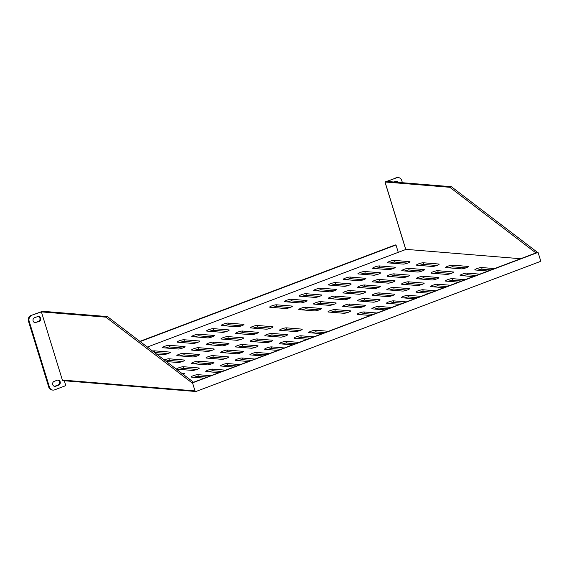 <?xml version="1.0" encoding="UTF-8"?>
<svg xmlns="http://www.w3.org/2000/svg" width="569" height="569" viewBox="0 0 569 569"><rect width="100%" height="100%" fill="white"/><g stroke="black" fill="none" stroke-linecap="round" stroke-linejoin="round"><path stroke-width="0.85" d="M57.163 380.234L57.163 380.234A2.589 2.376 -85.3 0 1 60.278 382.332A2.589 2.376 -85.3 0 1 58.671 385.113L55.734 386.23A2.589 2.376 -85.3 0 1 52.618 384.132A2.589 2.376 -85.3 0 1 54.219 381.351L57.163 380.234M36.075 322.552A2.589 2.376 -85.3 0 1 33.023 320.425A2.589 2.376 -85.3 0 1 34.688 317.623L37.654 316.599A2.589 2.376 -85.3 0 1 40.712 318.761A2.589 2.376 -85.3 0 1 39.041 321.528L35.37 322.495A2.589 2.376 -85.3 0 1 34.823 322.609M243.347 337.844A3.72 0.59 162.9 0 1 243.66 337.972A3.72 0.59 162.9 0 1 240.936 339.416A3.72 0.59 162.9 0 1 236.86 340.29L221.298 339.017A3.72 0.59 162.9 0 1 220.985 338.889A3.72 0.59 162.9 0 1 223.709 337.445A3.72 0.59 162.9 0 1 227.785 336.571L243.347 337.844L243.468 338.256M228.638 343.392A3.72 0.59 162.9 0 1 228.951 343.527A3.72 0.59 162.9 0 1 226.227 344.963A3.72 0.59 162.9 0 1 222.152 345.845L206.597 344.572A3.72 0.59 162.9 0 1 206.284 344.437A3.72 0.59 162.9 0 1 209.001 343A3.72 0.59 162.9 0 1 213.076 342.118L228.638 343.392L228.766 343.804M213.93 348.946A3.72 0.59 162.9 0 1 214.243 349.074A3.72 0.59 162.9 0 1 211.519 350.518A3.72 0.59 162.9 0 1 207.443 351.393L191.888 350.12A3.72 0.59 162.9 0 1 191.575 349.992A3.72 0.59 162.9 0 1 194.292 348.548A3.72 0.59 162.9 0 1 198.375 347.673L213.93 348.946L214.058 349.359M199.221 354.501A3.72 0.59 162.9 0 1 199.534 354.629A3.72 0.59 162.9 0 1 196.817 356.073A3.72 0.59 162.9 0 1 192.735 356.948L177.179 355.675A3.72 0.59 162.9 0 1 176.867 355.547A3.72 0.59 162.9 0 1 179.584 354.103A3.72 0.59 162.9 0 1 183.666 353.228L199.221 354.501L199.349 354.914M301.919 329.117A3.72 0.59 162.9 0 1 302.231 329.252A3.72 0.59 162.9 0 1 299.514 330.689A3.72 0.59 162.9 0 1 295.432 331.571L279.877 330.297A3.72 0.59 162.9 0 1 279.564 330.169A3.72 0.59 162.9 0 1 282.281 328.726A3.72 0.59 162.9 0 1 286.363 327.851L301.919 329.117L302.047 329.536M164.206 359.9A3.72 0.59 162.9 0 1 168.957 358.776L184.512 360.049A3.72 0.59 162.9 0 1 184.825 360.184A3.72 0.59 162.9 0 1 182.108 361.621A3.72 0.59 162.9 0 1 178.026 362.503L166.368 361.55M199.477 341.009A3.72 0.59 162.9 0 1 199.79 341.137A3.72 0.59 162.9 0 1 197.073 342.581A3.72 0.59 162.9 0 1 192.991 343.456L177.436 342.182A3.72 0.59 162.9 0 1 177.123 342.054A3.72 0.59 162.9 0 1 179.84 340.611A3.72 0.59 162.9 0 1 183.922 339.736L199.477 341.009L199.605 341.421M184.769 346.564A3.72 0.59 162.9 0 1 185.081 346.692A3.72 0.59 162.9 0 1 182.364 348.136A3.72 0.59 162.9 0 1 178.282 349.01L162.727 347.737A3.72 0.59 162.9 0 1 162.414 347.609A3.72 0.59 162.9 0 1 165.131 346.165A3.72 0.59 162.9 0 1 169.213 345.291L184.769 346.564L184.897 346.976M152.648 351.087A3.72 0.59 162.9 0 1 154.505 350.845L170.06 352.111A3.72 0.59 162.9 0 1 170.373 352.247A3.72 0.59 162.9 0 1 167.656 353.683A3.72 0.59 162.9 0 1 163.58 354.565L156.447 353.982M272.757 326.734A3.72 0.59 162.9 0 1 273.07 326.869A3.72 0.59 162.9 0 1 270.353 328.306A3.72 0.59 162.9 0 1 266.271 329.181L250.716 327.915A3.72 0.59 162.9 0 1 250.403 327.78A3.72 0.59 162.9 0 1 253.127 326.343A3.72 0.59 162.9 0 1 257.202 325.461L272.757 326.734L272.885 327.147M258.049 332.289A3.72 0.59 162.9 0 1 258.362 332.417A3.72 0.59 162.9 0 1 255.645 333.861A3.72 0.59 162.9 0 1 251.569 334.736L236.007 333.462A3.72 0.59 162.9 0 1 235.694 333.334A3.72 0.59 162.9 0 1 238.418 331.891A3.72 0.59 162.9 0 1 242.494 331.016L258.049 332.289L258.177 332.701M204.25 378.157L191.369 377.105A3.72 0.59 162.9 0 1 191.056 376.97A3.72 0.59 162.9 0 1 193.78 375.533A3.72 0.59 162.9 0 1 197.856 374.651L210.736 375.704M218.958 372.603L206.078 371.55A3.72 0.59 162.9 0 1 205.765 371.422A3.72 0.59 162.9 0 1 208.489 369.978A3.72 0.59 162.9 0 1 212.564 369.103L225.445 370.156M233.667 367.048L220.786 365.995A3.72 0.59 162.9 0 1 220.473 365.867A3.72 0.59 162.9 0 1 223.19 364.423A3.72 0.59 162.9 0 1 227.273 363.548L240.154 364.601M248.376 361.5L235.495 360.44A3.72 0.59 162.9 0 1 235.182 360.312A3.72 0.59 162.9 0 1 237.899 358.875A3.72 0.59 162.9 0 1 241.981 357.993L254.862 359.046M263.084 355.945L250.204 354.892A3.72 0.59 162.9 0 1 249.891 354.764A3.72 0.59 162.9 0 1 252.608 353.321A3.72 0.59 162.9 0 1 256.69 352.446L269.571 353.498M277.793 350.39L264.912 349.338A3.72 0.59 162.9 0 1 264.599 349.21A3.72 0.59 162.9 0 1 267.316 347.766A3.72 0.59 162.9 0 1 271.399 346.891L284.28 347.944M292.502 344.842L279.621 343.783A3.72 0.59 162.9 0 1 279.308 343.655A3.72 0.59 162.9 0 1 282.025 342.211A3.72 0.59 162.9 0 1 286.1 341.336L298.988 342.389M307.21 339.288L294.322 338.235A3.72 0.59 162.9 0 1 294.009 338.1A3.72 0.59 162.9 0 1 296.733 336.663A3.72 0.59 162.9 0 1 300.809 335.788L313.69 336.841M287.21 334.672A3.72 0.59 162.9 0 1 287.523 334.8A3.72 0.59 162.9 0 1 284.806 336.243A3.72 0.59 162.9 0 1 280.723 337.118L265.168 335.852A3.72 0.59 162.9 0 1 264.855 335.717A3.72 0.59 162.9 0 1 267.572 334.28A3.72 0.59 162.9 0 1 271.655 333.398L287.21 334.672L287.338 335.084M272.501 340.226A3.72 0.59 162.9 0 1 272.814 340.354A3.72 0.59 162.9 0 1 270.097 341.798A3.72 0.59 162.9 0 1 266.015 342.673L250.46 341.4A3.72 0.59 162.9 0 1 250.147 341.272A3.72 0.59 162.9 0 1 252.864 339.828A3.72 0.59 162.9 0 1 256.946 338.953L272.501 340.226L272.629 340.639M257.793 345.781A3.72 0.59 162.9 0 1 258.106 345.909A3.72 0.59 162.9 0 1 255.389 347.346A3.72 0.59 162.9 0 1 251.306 348.228L235.751 346.955A3.72 0.59 162.9 0 1 235.438 346.827A3.72 0.59 162.9 0 1 238.155 345.383A3.72 0.59 162.9 0 1 242.238 344.508L257.793 345.781L257.921 346.194M243.084 351.329A3.72 0.59 162.9 0 1 243.397 351.464A3.72 0.59 162.9 0 1 240.68 352.901A3.72 0.59 162.9 0 1 236.604 353.776L221.042 352.51A3.72 0.59 162.9 0 1 220.729 352.375A3.72 0.59 162.9 0 1 223.453 350.938A3.72 0.59 162.9 0 1 227.529 350.056L243.084 351.329L243.212 351.742M321.912 333.733L309.031 332.68A3.72 0.59 162.9 0 1 308.718 332.552A3.72 0.59 162.9 0 1 311.442 331.108A3.72 0.59 162.9 0 1 315.518 330.233L328.398 331.286M198.965 367.987A3.72 0.59 162.9 0 1 199.278 368.122A3.72 0.59 162.9 0 1 196.554 369.558A3.72 0.59 162.9 0 1 192.478 370.433L176.923 369.167A3.72 0.59 162.9 0 1 176.61 369.032A3.72 0.59 162.9 0 1 179.327 367.595A3.72 0.59 162.9 0 1 183.403 366.713L198.965 367.987L199.093 368.399M213.674 362.439A3.72 0.59 162.9 0 1 213.987 362.567A3.72 0.59 162.9 0 1 211.263 364.011A3.72 0.59 162.9 0 1 207.187 364.885L191.632 363.612A3.72 0.59 162.9 0 1 191.312 363.484A3.72 0.59 162.9 0 1 194.036 362.04A3.72 0.59 162.9 0 1 198.112 361.166L213.674 362.439L213.802 362.851M228.375 356.884A3.72 0.59 162.9 0 1 228.695 357.012A3.72 0.59 162.9 0 1 225.971 358.456A3.72 0.59 162.9 0 1 221.896 359.331L206.334 358.057A3.72 0.59 162.9 0 1 206.021 357.929A3.72 0.59 162.9 0 1 208.745 356.486A3.72 0.59 162.9 0 1 212.82 355.611L228.375 356.884L228.503 357.296M214.186 335.454A3.72 0.59 162.9 0 1 214.499 335.589A3.72 0.59 162.9 0 1 211.782 337.026A3.72 0.59 162.9 0 1 207.699 337.908L192.144 336.635A3.72 0.59 162.9 0 1 191.831 336.499A3.72 0.59 162.9 0 1 194.548 335.063A3.72 0.59 162.9 0 1 198.631 334.188L214.186 335.454L214.314 335.874M228.894 329.906A3.72 0.59 162.9 0 1 229.207 330.034A3.72 0.59 162.9 0 1 226.49 331.478A3.72 0.59 162.9 0 1 222.408 332.353L206.853 331.08A3.72 0.59 162.9 0 1 206.54 330.952A3.72 0.59 162.9 0 1 209.257 329.508A3.72 0.59 162.9 0 1 213.339 328.633L228.894 329.906L229.023 330.319M243.603 324.351A3.72 0.59 162.9 0 1 243.916 324.479A3.72 0.59 162.9 0 1 241.192 325.923A3.72 0.59 162.9 0 1 237.117 326.798L221.561 325.525A3.72 0.59 162.9 0 1 221.249 325.397A3.72 0.59 162.9 0 1 223.966 323.953A3.72 0.59 162.9 0 1 228.041 323.078L243.603 324.351L243.731 324.764M181.845 373.342L184.256 373.541A3.72 0.59 162.9 0 1 184.569 373.669A3.72 0.59 162.9 0 1 183.382 374.516M520.592 258.724L406.102 249.364L147.357 347.047M468.003 266.42L452.447 265.147A3.72 0.59 -17.1 0 0 448.365 266.022A3.72 0.59 -17.1 0 0 445.648 267.466A3.72 0.59 -17.1 0 0 445.961 267.594L461.516 268.867A3.72 0.59 -17.1 0 0 465.598 267.992A3.72 0.59 -17.1 0 0 468.315 266.548A3.72 0.59 -17.1 0 0 468.003 266.42L468.131 266.833M292.025 306.072L276.47 304.799A3.72 0.59 -17.1 0 0 272.387 305.674A3.72 0.59 -17.1 0 0 269.67 307.118A3.72 0.59 -17.1 0 0 269.983 307.246L285.538 308.519A3.72 0.59 -17.1 0 0 289.621 307.644A3.72 0.59 -17.1 0 0 292.338 306.2A3.72 0.59 -17.1 0 0 292.025 306.072L292.153 306.485M306.734 300.517L291.179 299.244A3.72 0.59 -17.1 0 0 287.096 300.119A3.72 0.59 -17.1 0 0 284.379 301.563A3.72 0.59 -17.1 0 0 284.692 301.691L300.247 302.964A3.72 0.59 -17.1 0 0 304.323 302.089A3.72 0.59 -17.1 0 0 307.047 300.645A3.72 0.59 -17.1 0 0 306.734 300.517L306.862 300.93M321.442 294.962L305.88 293.689A3.72 0.59 -17.1 0 0 301.805 294.571A3.72 0.59 -17.1 0 0 299.088 296.008A3.72 0.59 -17.1 0 0 299.401 296.143L314.956 297.416A3.72 0.59 -17.1 0 0 319.031 296.534A3.72 0.59 -17.1 0 0 321.755 295.098A3.72 0.59 -17.1 0 0 321.442 294.962L321.57 295.382M423.877 283.078L408.322 281.804A3.72 0.59 -17.1 0 0 404.246 282.679A3.72 0.59 -17.1 0 0 401.522 284.123A3.72 0.59 -17.1 0 0 401.835 284.251L417.397 285.524A3.72 0.59 -17.1 0 0 421.473 284.649A3.72 0.59 -17.1 0 0 424.19 283.206A3.72 0.59 -17.1 0 0 423.877 283.078L424.005 283.49M438.585 277.523L423.03 276.25A3.72 0.59 -17.1 0 0 418.955 277.124A3.72 0.59 -17.1 0 0 416.231 278.568A3.72 0.59 -17.1 0 0 416.544 278.696L432.099 279.969A3.72 0.59 -17.1 0 0 436.181 279.094A3.72 0.59 -17.1 0 0 438.898 277.651A3.72 0.59 -17.1 0 0 438.585 277.523L438.713 277.935M453.294 271.968L437.739 270.695A3.72 0.59 -17.1 0 0 433.656 271.577A3.72 0.59 -17.1 0 0 430.939 273.013A3.72 0.59 -17.1 0 0 431.252 273.148L446.807 274.422A3.72 0.59 -17.1 0 0 450.89 273.54A3.72 0.59 -17.1 0 0 453.607 272.103A3.72 0.59 -17.1 0 0 453.294 271.968L453.422 272.387M376.82 313.007L363.94 311.947A3.72 0.59 -17.1 0 0 359.864 312.829A3.72 0.59 -17.1 0 0 357.14 314.266A3.72 0.59 -17.1 0 0 357.46 314.401L370.341 315.454M409.175 288.625L393.613 287.359A3.72 0.59 -17.1 0 0 389.537 288.234A3.72 0.59 -17.1 0 0 386.813 289.671A3.72 0.59 -17.1 0 0 387.126 289.806L402.688 291.079A3.72 0.59 -17.1 0 0 406.764 290.197A3.72 0.59 -17.1 0 0 409.488 288.76A3.72 0.59 -17.1 0 0 409.175 288.625L409.296 289.045M394.466 294.18L378.904 292.907A3.72 0.59 -17.1 0 0 374.829 293.782A3.72 0.59 -17.1 0 0 372.112 295.226A3.72 0.59 -17.1 0 0 372.425 295.354L387.98 296.627A3.72 0.59 -17.1 0 0 392.055 295.752A3.72 0.59 -17.1 0 0 394.779 294.308A3.72 0.59 -17.1 0 0 394.466 294.18L394.594 294.593M379.758 299.735L364.203 298.462A3.72 0.59 -17.1 0 0 360.12 299.337A3.72 0.59 -17.1 0 0 357.403 300.781A3.72 0.59 -17.1 0 0 357.716 300.909L373.271 302.182A3.72 0.59 -17.1 0 0 377.347 301.307A3.72 0.59 -17.1 0 0 380.071 299.863A3.72 0.59 -17.1 0 0 379.758 299.735L379.886 300.148M365.049 305.283L349.494 304.017A3.72 0.59 -17.1 0 0 345.411 304.892A3.72 0.59 -17.1 0 0 342.694 306.335A3.72 0.59 -17.1 0 0 343.007 306.463L358.562 307.737A3.72 0.59 -17.1 0 0 362.645 306.855A3.72 0.59 -17.1 0 0 365.362 305.418A3.72 0.59 -17.1 0 0 365.049 305.283L365.177 305.702M391.529 307.452L378.648 306.399A3.72 0.59 -17.1 0 0 374.573 307.274A3.72 0.59 -17.1 0 0 371.849 308.718A3.72 0.59 -17.1 0 0 372.162 308.846L385.049 309.899M406.238 301.897L393.357 300.845A3.72 0.59 -17.1 0 0 389.281 301.719A3.72 0.59 -17.1 0 0 386.557 303.163A3.72 0.59 -17.1 0 0 386.87 303.291L399.751 304.344M420.946 296.349L408.065 295.29A3.72 0.59 -17.1 0 0 403.983 296.172A3.72 0.59 -17.1 0 0 401.266 297.608A3.72 0.59 -17.1 0 0 401.579 297.743L414.46 298.796M435.655 290.795L422.774 289.742A3.72 0.59 -17.1 0 0 418.692 290.617A3.72 0.59 -17.1 0 0 415.975 292.061A3.72 0.59 -17.1 0 0 416.288 292.189L429.168 293.241M450.364 285.24L437.483 284.187A3.72 0.59 -17.1 0 0 433.4 285.062A3.72 0.59 -17.1 0 0 430.683 286.506A3.72 0.59 -17.1 0 0 430.996 286.634L443.877 287.686M465.072 279.685L452.191 278.632A3.72 0.59 -17.1 0 0 448.109 279.514A3.72 0.59 -17.1 0 0 445.392 280.951A3.72 0.59 -17.1 0 0 445.705 281.086L458.586 282.139M479.781 274.137L466.893 273.084A3.72 0.59 -17.1 0 0 462.817 273.959A3.72 0.59 -17.1 0 0 460.101 275.403A3.72 0.59 -17.1 0 0 460.413 275.531L473.294 276.584M494.482 268.582L481.602 267.53A3.72 0.59 -17.1 0 0 477.526 268.404A3.72 0.59 -17.1 0 0 474.802 269.848A3.72 0.59 -17.1 0 0 475.115 269.976L488.003 271.029M335.888 302.9L320.333 301.627A3.72 0.59 -17.1 0 0 316.257 302.509A3.72 0.59 -17.1 0 0 313.533 303.946A3.72 0.59 -17.1 0 0 313.846 304.081L329.408 305.347A3.72 0.59 -17.1 0 0 333.484 304.472A3.72 0.59 -17.1 0 0 336.201 303.035A3.72 0.59 -17.1 0 0 335.888 302.9L336.016 303.313M321.179 308.455L305.624 307.182A3.72 0.59 -17.1 0 0 301.549 308.057A3.72 0.59 -17.1 0 0 298.825 309.5A3.72 0.59 -17.1 0 0 299.138 309.628L314.7 310.902A3.72 0.59 -17.1 0 0 318.775 310.027A3.72 0.59 -17.1 0 0 321.499 308.583A3.72 0.59 -17.1 0 0 321.179 308.455L321.307 308.867M409.687 261.648L394.132 260.374A3.72 0.59 -17.1 0 0 390.05 261.256A3.72 0.59 -17.1 0 0 387.333 262.693A3.72 0.59 -17.1 0 0 387.645 262.828L403.201 264.094A3.72 0.59 -17.1 0 0 407.283 263.219A3.72 0.59 -17.1 0 0 410 261.776A3.72 0.59 -17.1 0 0 409.687 261.648L409.815 262.06M394.978 267.202L379.423 265.929A3.72 0.59 -17.1 0 0 375.341 266.804A3.72 0.59 -17.1 0 0 372.624 268.248A3.72 0.59 -17.1 0 0 372.937 268.376L388.492 269.649A3.72 0.59 -17.1 0 0 392.574 268.774A3.72 0.59 -17.1 0 0 395.291 267.33A3.72 0.59 -17.1 0 0 394.978 267.202L395.106 267.615M380.27 272.757L364.715 271.484A3.72 0.59 -17.1 0 0 360.632 272.359A3.72 0.59 -17.1 0 0 357.915 273.803A3.72 0.59 -17.1 0 0 358.228 273.931L373.783 275.204A3.72 0.59 -17.1 0 0 377.866 274.329A3.72 0.59 -17.1 0 0 380.583 272.885A3.72 0.59 -17.1 0 0 380.27 272.757L380.398 273.17M365.561 278.305L350.006 277.032A3.72 0.59 -17.1 0 0 345.931 277.914A3.72 0.59 -17.1 0 0 343.207 279.351A3.72 0.59 -17.1 0 0 343.52 279.486L359.075 280.752A3.72 0.59 -17.1 0 0 363.157 279.877A3.72 0.59 -17.1 0 0 365.874 278.44A3.72 0.59 -17.1 0 0 365.561 278.305L365.689 278.718M350.853 283.86L335.297 282.587A3.72 0.59 -17.1 0 0 331.222 283.462A3.72 0.59 -17.1 0 0 328.498 284.905A3.72 0.59 -17.1 0 0 328.811 285.033L344.373 286.307A3.72 0.59 -17.1 0 0 348.448 285.432A3.72 0.59 -17.1 0 0 351.165 283.988A3.72 0.59 -17.1 0 0 350.853 283.86L350.981 284.272M336.151 289.415L320.589 288.142A3.72 0.59 -17.1 0 0 316.513 289.016A3.72 0.59 -17.1 0 0 313.789 290.46A3.72 0.59 -17.1 0 0 314.102 290.588L329.664 291.861A3.72 0.59 -17.1 0 0 333.74 290.987A3.72 0.59 -17.1 0 0 336.464 289.543A3.72 0.59 -17.1 0 0 336.151 289.415L336.272 289.827M409.431 275.14L393.869 273.867A3.72 0.59 -17.1 0 0 389.793 274.742A3.72 0.59 -17.1 0 0 387.076 276.185A3.72 0.59 -17.1 0 0 387.389 276.314L402.944 277.587A3.72 0.59 -17.1 0 0 407.02 276.712A3.72 0.59 -17.1 0 0 409.744 275.268A3.72 0.59 -17.1 0 0 409.431 275.14L409.559 275.552M424.14 269.585L408.578 268.312A3.72 0.59 -17.1 0 0 404.502 269.187A3.72 0.59 -17.1 0 0 401.778 270.631A3.72 0.59 -17.1 0 0 402.091 270.759L417.653 272.032A3.72 0.59 -17.1 0 0 421.729 271.157A3.72 0.59 -17.1 0 0 424.453 269.713A3.72 0.59 -17.1 0 0 424.14 269.585L424.261 269.998M438.841 264.03L423.286 262.764A3.72 0.59 -17.1 0 0 419.211 263.639A3.72 0.59 -17.1 0 0 416.487 265.076A3.72 0.59 -17.1 0 0 416.8 265.211L432.362 266.484A3.72 0.59 -17.1 0 0 436.437 265.602A3.72 0.59 -17.1 0 0 439.161 264.165A3.72 0.59 -17.1 0 0 438.841 264.03L438.969 264.45M350.34 310.838L334.785 309.564A3.72 0.59 -17.1 0 0 330.703 310.446A3.72 0.59 -17.1 0 0 327.986 311.883A3.72 0.59 -17.1 0 0 328.299 312.018L343.854 313.284A3.72 0.59 -17.1 0 0 347.936 312.409A3.72 0.59 -17.1 0 0 350.653 310.966A3.72 0.59 -17.1 0 0 350.34 310.838L350.468 311.25M394.722 280.688L379.167 279.422A3.72 0.59 -17.1 0 0 375.085 280.297A3.72 0.59 -17.1 0 0 372.368 281.74A3.72 0.59 -17.1 0 0 372.681 281.868L388.236 283.142A3.72 0.59 -17.1 0 0 392.318 282.26A3.72 0.59 -17.1 0 0 395.035 280.823A3.72 0.59 -17.1 0 0 394.722 280.688L394.85 281.107M380.014 286.243L364.459 284.969A3.72 0.59 -17.1 0 0 360.376 285.851A3.72 0.59 -17.1 0 0 357.659 287.288A3.72 0.59 -17.1 0 0 357.972 287.423L373.527 288.689A3.72 0.59 -17.1 0 0 377.61 287.814A3.72 0.59 -17.1 0 0 380.327 286.371A3.72 0.59 -17.1 0 0 380.014 286.243L380.142 286.655M365.305 291.797L349.75 290.524A3.72 0.59 -17.1 0 0 345.668 291.399A3.72 0.59 -17.1 0 0 342.951 292.843A3.72 0.59 -17.1 0 0 343.263 292.971L358.819 294.244A3.72 0.59 -17.1 0 0 362.901 293.369A3.72 0.59 -17.1 0 0 365.618 291.925A3.72 0.59 -17.1 0 0 365.305 291.797L365.433 292.21M350.596 297.352L335.041 296.079A3.72 0.59 -17.1 0 0 330.959 296.954A3.72 0.59 -17.1 0 0 328.242 298.398A3.72 0.59 -17.1 0 0 328.555 298.526L344.11 299.799A3.72 0.59 -17.1 0 0 348.192 298.917A3.72 0.59 -17.1 0 0 350.909 297.48A3.72 0.59 -17.1 0 0 350.596 297.352L350.724 297.765M363.221 293.255L350.262 292.196A3.72 0.59 -17.1 0 0 345.867 293.184M392.638 282.153L379.679 281.093A3.72 0.59 -17.1 0 0 375.277 282.082M436.757 265.495L423.805 264.436A3.72 0.59 -17.1 0 0 419.403 265.424M407.347 276.598L394.388 275.538A3.72 0.59 -17.1 0 0 389.985 276.527M348.769 285.318L335.81 284.258A3.72 0.59 -17.1 0 0 331.414 285.247M378.186 274.215L365.227 273.156A3.72 0.59 -17.1 0 0 360.831 274.144M407.603 263.106L394.644 262.046A3.72 0.59 -17.1 0 0 390.242 263.034M333.804 304.358L320.845 303.298A3.72 0.59 -17.1 0 0 316.449 304.287M476.232 275.474L467.412 274.756A3.72 0.59 -17.1 0 0 463.01 275.745M446.814 286.584L437.995 285.858A3.72 0.59 -17.1 0 0 433.592 286.847M417.397 297.687L408.578 296.968A3.72 0.59 -17.1 0 0 404.182 297.957M387.98 308.789L379.167 308.071A3.72 0.59 -17.1 0 0 374.765 309.059M377.674 301.193L364.715 300.133A3.72 0.59 -17.1 0 0 360.312 301.122M407.084 290.09L394.132 289.031A3.72 0.59 -17.1 0 0 389.729 290.019M451.21 273.433L438.251 272.373A3.72 0.59 -17.1 0 0 433.855 273.362M421.793 284.536L408.834 283.476A3.72 0.59 -17.1 0 0 404.438 284.464M304.65 301.975L291.691 300.916A3.72 0.59 -17.1 0 0 287.288 301.904M465.919 267.878L452.96 266.818A3.72 0.59 -17.1 0 0 448.557 267.807M223.902 339.231A3.72 0.59 162.9 0 1 228.304 338.242L241.256 339.302M209.193 344.786A3.72 0.59 162.9 0 1 213.595 343.797L226.547 344.85M194.484 350.333A3.72 0.59 162.9 0 1 198.887 349.345L211.846 350.404M179.776 355.888A3.72 0.59 162.9 0 1 184.178 354.9L197.137 355.959M282.473 330.511A3.72 0.59 162.9 0 1 286.876 329.522L299.835 330.582M165.878 361.173A3.72 0.59 162.9 0 1 169.47 360.454L182.429 361.514M180.039 342.396A3.72 0.59 162.9 0 1 184.434 341.407L197.393 342.467M165.33 347.951A3.72 0.59 162.9 0 1 169.726 346.962L182.685 348.022M154.533 352.524A3.72 0.59 162.9 0 1 155.017 352.517L167.976 353.577M253.319 328.121A3.72 0.59 162.9 0 1 257.714 327.132L270.673 328.192M238.61 333.676A3.72 0.59 162.9 0 1 243.006 332.687L255.965 333.747M193.972 377.311A3.72 0.59 162.9 0 1 198.375 376.322L207.187 377.048M208.681 371.763A3.72 0.59 162.9 0 1 213.076 370.775L221.896 371.493M223.389 366.208A3.72 0.59 162.9 0 1 227.785 365.22L236.604 365.938M238.091 360.654A3.72 0.59 162.9 0 1 242.494 359.665L251.313 360.39M252.8 355.106A3.72 0.59 162.9 0 1 257.202 354.117L266.022 354.836M267.508 349.551A3.72 0.59 162.9 0 1 271.911 348.562L280.73 349.281M282.217 343.996A3.72 0.59 162.9 0 1 286.62 343.007L295.439 343.733M296.926 338.448A3.72 0.59 162.9 0 1 301.328 337.46L310.141 338.178M267.764 336.059A3.72 0.59 162.9 0 1 272.167 335.07L285.126 336.13M253.063 341.613A3.72 0.59 162.9 0 1 257.458 340.625L270.417 341.685M238.354 347.168A3.72 0.59 162.9 0 1 242.75 346.18L255.709 347.239M223.645 352.716A3.72 0.59 162.9 0 1 228.041 351.727L241 352.787M311.634 332.893A3.72 0.59 162.9 0 1 316.03 331.905L324.849 332.623M179.52 369.381A3.72 0.59 162.9 0 1 183.922 368.385L196.881 369.445M194.228 363.826A3.72 0.59 162.9 0 1 198.631 362.837L211.583 363.897M208.937 358.271A3.72 0.59 162.9 0 1 213.339 357.282L226.291 358.342M194.74 336.848A3.72 0.59 162.9 0 1 199.143 335.859L212.102 336.919M209.449 331.293A3.72 0.59 162.9 0 1 213.852 330.305L226.811 331.364M224.158 325.738A3.72 0.59 162.9 0 1 228.56 324.75L241.519 325.809M196.063 391.458L540.024 261.598A0.903 0.825 94.7 0 0 540.55 260.453L538.068 252.38L537.513 252.337L192.002 382.852L105.848 317.161L41.395 311.89L62.362 380.056L195.018 390.903A0.903 0.825 94.7 0 0 196.063 391.458M289.941 307.53L276.982 306.471A3.72 0.59 -17.1 0 0 272.579 307.459M319.351 296.421L306.399 295.368A3.72 0.59 -17.1 0 0 301.997 296.357M436.501 278.981L423.542 277.921A3.72 0.59 -17.1 0 0 419.147 278.91M373.278 314.344L364.459 313.626A3.72 0.59 -17.1 0 0 360.056 314.614M392.375 295.638L379.423 294.578A3.72 0.59 -17.1 0 0 375.021 295.567M362.965 306.748L350.006 305.688A3.72 0.59 -17.1 0 0 345.603 306.677M402.688 303.241L393.869 302.516A3.72 0.59 -17.1 0 0 389.473 303.505M432.106 292.132L423.286 291.413A3.72 0.59 -17.1 0 0 418.891 292.402M461.523 281.029L452.704 280.304A3.72 0.59 -17.1 0 0 448.301 281.299M490.933 269.919L482.121 269.201A3.72 0.59 -17.1 0 0 477.718 270.19M319.095 309.913L306.143 308.853A3.72 0.59 -17.1 0 0 301.741 309.842M392.894 268.66L379.936 267.601A3.72 0.59 -17.1 0 0 375.533 268.589M363.477 279.763L350.518 278.703A3.72 0.59 -17.1 0 0 346.123 279.699M334.06 290.873L321.108 289.813A3.72 0.59 -17.1 0 0 316.705 290.802M422.049 271.043L409.097 269.983A3.72 0.59 -17.1 0 0 404.694 270.972M348.256 312.296L335.297 311.236A3.72 0.59 -17.1 0 0 330.902 312.225M377.93 287.701L364.971 286.641A3.72 0.59 -17.1 0 0 360.568 287.63M348.513 298.81L335.554 297.751A3.72 0.59 -17.1 0 0 331.158 298.739M49.446 387.14A4.431 4.068 94.7 0 0 52.945 390.099L52.241 390.042A4.431 4.068 -85.3 0 1 48.742 387.084L49.446 387.14L29.147 321.179L28.45 321.122A4.431 4.068 -85.3 0 1 31.025 315.482L42.597 311.279L107.392 316.577L193.481 382.219M52.945 390.099A4.431 4.068 94.7 0 0 54.588 389.865L65.805 385.633L64.304 380.753M195.729 391.5L63.074 380.654A0.903 0.825 -85.3 0 1 62.362 380.056M31.025 315.482L41.395 311.89M31.722 315.539A4.431 4.068 94.7 0 0 29.147 321.179M538.068 252.38L192.535 382.83L195.018 390.903M192.535 382.83L191.981 382.788M402.418 182.706L401.742 180.515A4.431 4.068 94.7 0 0 398.243 177.556A4.431 4.068 94.7 0 0 396.6 177.791L386.927 181.44L451.381 186.71L537.47 252.352M396.6 177.791L385.042 181.995L449.837 187.293L451.381 186.71M449.837 187.293L535.927 252.935M393.897 182.009L395.455 181.419A2.589 2.376 -85.3 0 1 398.165 182.357M395.896 177.734A4.431 4.068 -85.3 0 1 397.546 177.5L398.243 177.556M396.067 181.283A2.589 2.376 -85.3 0 1 397.461 182.3M48.742 387.084L28.45 321.122M38.208 316.485A2.589 2.376 -85.3 0 1 38.336 321.471L35.37 322.495M57.775 380.092A2.589 2.376 -85.3 0 1 57.974 385.057L55.037 386.173A2.589 2.376 -85.3 0 1 54.418 386.315M107.392 316.577L105.848 317.161M139.874 341.343L395.299 244.919L395.996 244.976L398.257 252.323M140.159 341.564L395.996 244.976M385.042 181.995L405.804 249.478M38.336 321.471L39.041 321.528M57.974 385.057L58.671 385.113M55.037 386.173L55.734 386.23M184.256 373.541L184.384 373.954M228.041 323.078L228.56 324.75M213.339 328.633L213.852 330.305M198.631 334.188L199.143 335.859M212.82 355.611L213.339 357.282M198.112 361.166L198.631 362.837M183.403 366.713L183.922 368.385M315.518 330.233L316.03 331.905M227.529 350.056L228.041 351.727M242.238 344.508L242.75 346.18M256.946 338.953L257.458 340.625M271.655 333.398L272.167 335.07M300.809 335.788L301.328 337.46M286.1 341.336L286.62 343.007M271.399 346.891L271.911 348.562M256.69 352.446L257.202 354.117M241.981 357.993L242.494 359.665M227.273 363.548L227.785 365.22M212.564 369.103L213.076 370.775M197.856 374.651L198.375 376.322M242.494 331.016L243.006 332.687M257.202 325.461L257.714 327.132M170.06 352.111L170.188 352.531M154.505 350.845L155.017 352.517M169.213 345.291L169.726 346.962M183.922 339.736L184.434 341.407M184.512 360.049L184.641 360.469M168.957 358.776L169.47 360.454M286.363 327.851L286.876 329.522M183.666 353.228L184.178 354.9M198.375 347.673L198.887 349.345M213.076 342.118L213.595 343.797M227.785 336.571L228.304 338.242M452.447 265.147L452.96 266.818M276.47 304.799L276.982 306.471M291.179 299.244L291.691 300.916M305.88 293.689L306.399 295.368M408.322 281.804L408.834 283.476M423.03 276.25L423.542 277.921M437.739 270.695L438.251 272.373M363.94 311.947L364.459 313.626M393.613 287.359L394.132 289.031M378.904 292.907L379.423 294.578M364.203 298.462L364.715 300.133M349.494 304.017L350.006 305.688M378.648 306.399L379.167 308.071M393.357 300.845L393.869 302.516M408.065 295.29L408.578 296.968M422.774 289.742L423.286 291.413M437.483 284.187L437.995 285.858M452.191 278.632L452.704 280.304M466.893 273.084L467.412 274.756M481.602 267.53L482.121 269.201M320.333 301.627L320.845 303.298M305.624 307.182L306.143 308.853M394.132 260.374L394.644 262.046M379.423 265.929L379.936 267.601M364.715 271.484L365.227 273.156M350.006 277.032L350.518 278.703M335.297 282.587L335.81 284.258M320.589 288.142L321.108 289.813M393.869 273.867L394.388 275.538M408.578 268.312L409.097 269.983M423.286 262.764L423.805 264.436M334.785 309.564L335.297 311.236M379.167 279.422L379.679 281.093M364.459 284.969L364.971 286.641M349.75 290.524L350.262 292.196M335.041 296.079L335.554 297.751M384.964 181.966L405.74 249.499"/></g></svg>
